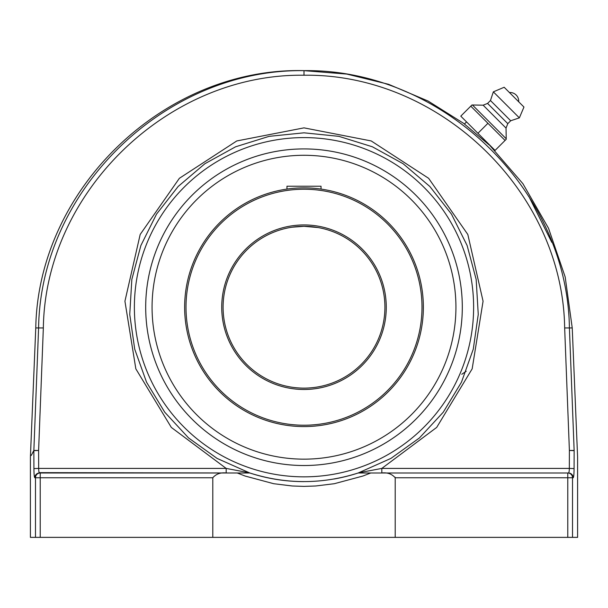 <?xml version="1.0" encoding="UTF-8"?>
<svg xmlns="http://www.w3.org/2000/svg" width="608" height="608" viewBox="0 0 608 608"><rect width="100%" height="100%" fill="white"/><g stroke="black" fill="none" stroke-linecap="round" stroke-linejoin="round"><path stroke-width="0.91" d="M38.593 327.94L33.858 450.46C29.26 458.896 29.26 458.896 33.858 450.46L38.608 450.467L43.343 327.948L38.593 327.94C40.554 189.286 165.786 68.658 304 70.65C165.786 68.658 40.554 189.286 38.593 327.94L35.766 327.94C38.182 188.548 164.593 67.268 304 70.634L304 75.232C439.698 73.31 562.795 191.824 564.657 327.948L569.392 450.467L574.142 450.46L569.407 327.94C567.515 189.331 442.153 68.666 304 70.65L346.834 74.077L388.573 84.307L428.146 101.065L464.535 123.918M564.657 327.948L572.234 327.94L577.6 456.996L577.6 537.366L572.523 537.366L572.523 477.759L573.2 477.759A4.773 4.75 -90 0 0 568.457 472.986L381.581 472.986C387.319 472.31 391.856 473.898 395.2 477.759L395.2 537.366L212.8 537.366L212.8 477.759C216.144 473.898 220.681 472.31 226.419 472.986L39.543 472.986C39.018 472.735 38.722 471.208 38.669 468.411L33.919 468.601L33.858 450.657C29.252 459.093 29.252 459.093 33.858 450.657L31.221 455.491M32.71 452.557L33.204 451.653M33.311 451.463L33.858 450.46A4.773 4.697 -151.5 0 0 33.858 450.657L38.608 450.467L38.669 468.411L226.176 468.411L226.176 472.986L249.82 472.986L237.264 472.986L245.108 476.041L273.706 483.71L292.281 485.99L304 486.385L292.281 485.99M528.808 196.338L551.813 242.364M574.142 450.46C578.74 458.896 578.74 458.896 574.142 450.46C578.74 458.896 578.74 458.896 574.142 450.46A4.773 4.697 151.5 0 1 574.142 450.657C578.748 459.093 578.748 459.093 574.142 450.657L574.081 468.601L569.331 468.411C569.278 471.208 568.982 472.735 568.457 472.986L567.773 472.986L568.457 472.986M573.2 477.759C573.732 477.25 574.028 474.194 574.081 468.601M395.132 477.265L395.2 477.759L567.773 477.759L567.773 537.366L572.523 537.366M567.773 537.366L395.2 537.366M39.208 472.644L237.264 472.986M304 486.385L315.719 485.99L334.294 483.71L362.892 476.041L370.736 472.986L358.18 472.986C322.058 484.454 285.942 484.454 249.82 472.986L217.064 458.402L188.564 437.942L164.73 412.194L146.543 382.196L134.718 349.159L129.747 314.427L131.837 279.406L140.881 245.51L156.537 214.107L178.159 186.474L204.873 163.734L235.6 146.794L269.093 136.352L304 132.818L338.907 136.352L372.4 146.794L403.127 163.734L429.841 186.474L451.463 214.107L467.119 245.51L476.163 279.406L478.253 314.427L473.282 349.159L461.457 382.196L443.27 412.194L419.436 437.942L390.936 458.402L358.18 472.986L381.824 472.986L381.824 468.411L358.918 472.743M75.08 472.986L39.543 472.986A4.773 4.75 90 0 0 34.8 477.759L35.477 477.759A4.773 4.742 -90 0 1 40.227 472.986L40.227 477.759L212.8 477.759M33.919 468.601C33.972 474.194 34.268 477.25 34.8 477.759M212.8 537.366L40.227 537.366L40.227 477.759L35.477 477.759L35.477 537.366L40.227 537.366M34.268 475.92L34.215 475.509M35.477 537.366L30.4 537.366L30.4 456.996L35.766 327.94M249.637 472.925A174.397 174.397 0 0 0 304 481.62M334.035 479.013A174.397 174.397 0 0 0 358.363 472.925M304 465.523A158.308 158.308 0 0 1 166.904 228.068A158.308 158.308 0 0 1 441.096 228.068A158.308 158.308 0 0 1 304 465.523M249.082 472.743L226.176 468.411L171.312 427.416L135.835 368.843L124.929 301.226L140.182 234.468L179.375 178.304L236.778 140.95L304 127.862L371.222 140.95L428.625 178.304L467.818 234.468L483.071 301.226L472.165 368.843L436.688 427.416L381.824 468.411L569.331 468.411L569.392 450.467L574.142 450.657M461.776 374.277L466.214 371.26M226.176 472.986L124.131 472.986M489.098 144.879L464.428 124.032L466.549 121.904L477.934 133.289L460.788 116.143L471.96 104.979L470.782 106.157L487.92 123.295L505.066 140.433L506.244 139.255L495.072 150.427L477.934 133.289L487.92 123.295M370.736 472.986L381.581 472.986M471.96 104.979L483.132 105.192L487.57 103.421L490.458 100.525L493.346 91.854L504.169 87.263L523.959 107.046L519.361 117.868L510.69 120.764L507.802 123.652L506.023 128.09L506.244 139.255M514.064 97.158L509.428 92.522A8.679 8.679 0 0 1 518.7 101.787L514.064 97.158M505.955 138.51L472.705 105.26M506.023 128.09L483.132 105.192M507.802 123.652L487.57 103.421M510.69 120.764L490.458 100.525M519.361 117.868L493.346 91.854M523.959 107.046L504.169 87.263M304 148.914A158.3 158.3 0 0 0 166.904 386.369A158.3 158.3 0 0 0 441.096 386.369A158.3 158.3 0 0 0 304 148.914M304 155.283A151.932 151.932 0 0 0 152.068 307.222A151.932 151.932 0 0 0 304 459.154A151.932 151.932 0 0 0 455.932 307.222A151.932 151.932 0 0 0 304 155.283M304 226.313A80.91 80.91 0 0 1 384.91 307.222A80.91 80.91 0 0 1 304 388.124A80.91 80.91 0 0 1 223.09 307.222A80.91 80.91 0 0 1 304 226.313L291.962 227.21L304 226.313L318.113 227.552M304 389.485A82.27 82.27 0 0 0 375.25 266.084A82.27 82.27 0 0 0 232.75 266.084A82.27 82.27 0 0 0 304 389.485M304 425.22A118.005 118.005 0 0 1 201.81 248.216A118.005 118.005 0 0 1 406.19 248.216A118.005 118.005 0 0 1 304 425.22M289.887 227.552L291.954 227.217L289.887 227.552M304 426.58A119.366 119.366 0 0 0 423.366 307.222A119.366 119.366 0 0 0 304 187.857A119.366 119.366 0 0 0 184.634 307.222A119.366 119.366 0 0 0 304 426.58M289.864 188.693L286.968 189.073L286.968 186.23L321.032 186.23L321.032 189.073L318.136 188.693M423.32 303.954L423.32 310.498M422.522 293.086L422.142 290.183L422.522 293.086M422.188 323.935L422.522 321.351M43.343 327.948C45.273 191.778 168.241 73.302 304 75.232M567.773 472.986A4.773 4.742 90 0 1 572.523 477.759L567.773 477.759L567.773 472.986M304 476.847A169.632 169.632 0 0 1 157.1 222.406A169.632 169.632 0 0 1 450.9 222.406A169.632 169.632 0 0 1 304 476.847M572.234 327.94L565.182 276.974L548.53 228.281L522.895 183.669L489.22 144.757"/></g></svg>
